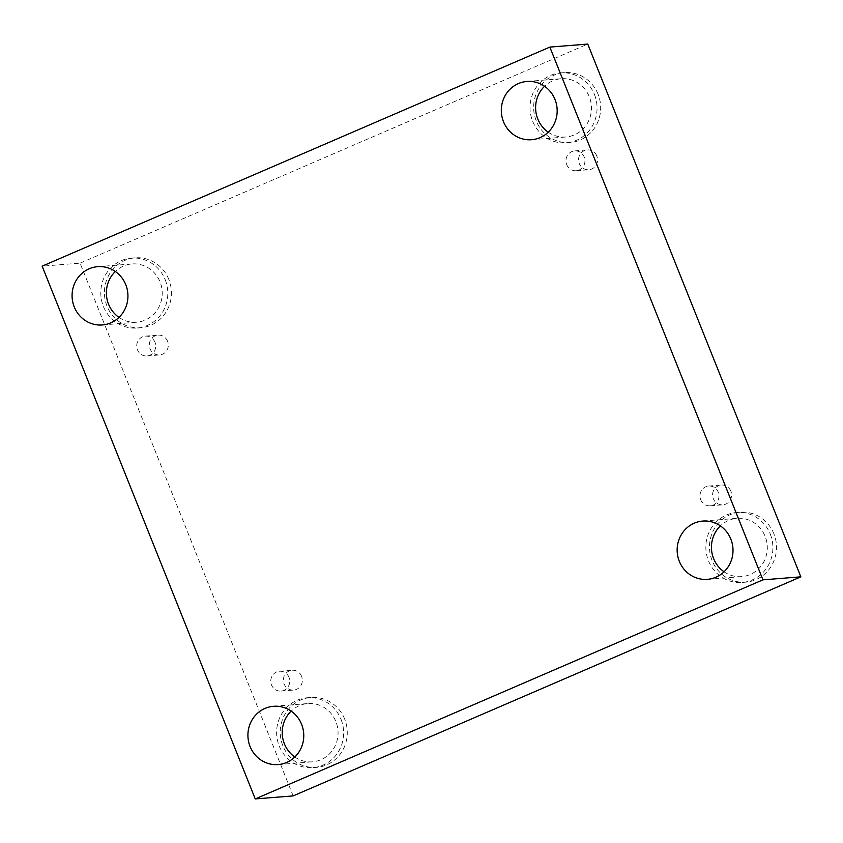 <?xml version="1.0" encoding="UTF-8"?>
<svg xmlns="http://www.w3.org/2000/svg" width="843" height="843" viewBox="0 0 843 843"><rect width="100%" height="100%" fill="white"/><g stroke="black" fill="none" stroke-linecap="round" stroke-linejoin="round"><path stroke-width="0.63" stroke-dasharray="4.21 3.16" d="M293.153 795.908L80.064 263.153L42.15 266.167M566.696 164.606A9.937 9.494 -94.6 0 0 576.243 170.729A9.937 9.494 -94.6 0 0 584.21 157.051A9.937 9.494 -94.6 0 0 574.663 150.918A9.937 9.494 -94.6 0 0 566.696 164.606M596.812 156.039A9.937 9.494 -94.6 0 0 578.593 160.57A9.937 9.494 -94.6 0 0 588.846 169.728A9.937 9.494 -94.6 0 0 596.812 156.039M700.733 499.72A9.937 9.494 -94.6 0 0 710.28 505.842A9.937 9.494 -94.6 0 0 718.247 492.164A9.937 9.494 -94.6 0 0 708.7 486.032A9.937 9.494 -94.6 0 0 700.733 499.72M80.064 263.153L587.761 44.068M730.849 491.153A9.937 9.494 -94.6 0 0 712.63 495.695A9.937 9.494 -94.6 0 0 722.883 504.841A9.937 9.494 -94.6 0 0 730.849 491.153M301.615 676.381A9.937 9.494 -94.6 0 0 283.396 680.912A9.937 9.494 -94.6 0 0 293.649 690.069A9.937 9.494 -94.6 0 0 301.615 676.381M167.578 341.267A9.937 9.494 -94.6 0 0 149.359 345.799A9.937 9.494 -94.6 0 0 159.612 354.945A9.937 9.494 -94.6 0 0 167.578 341.267M773.895 533.851A35.079 33.509 -94.6 0 0 740.207 512.217A35.079 33.509 -94.6 0 0 709.585 549.847A35.079 33.509 -94.6 0 0 745.781 582.155A35.079 33.509 -94.6 0 0 773.895 533.851M598.066 94.237A35.079 33.509 -94.6 0 0 564.367 72.603A35.079 33.509 -94.6 0 0 533.756 110.233A35.079 33.509 -94.6 0 0 569.942 142.53A35.079 33.509 -94.6 0 0 598.066 94.237M168.821 279.454A35.079 33.509 -94.6 0 0 135.133 257.832A35.079 33.509 -94.6 0 0 104.521 295.45A35.079 33.509 -94.6 0 0 140.707 327.758A35.079 33.509 -94.6 0 0 168.821 279.454M344.661 719.068A35.079 33.509 -94.6 0 0 310.972 697.446A35.079 33.509 -94.6 0 0 280.35 735.064A35.079 33.509 -94.6 0 0 316.536 767.372A35.079 33.509 -94.6 0 0 344.661 719.068M294.818 757.014A29.231 27.924 -94.6 0 0 312.458 761.83A29.231 27.924 -94.6 0 0 337.969 730.481A29.231 27.924 -94.6 0 0 307.811 703.557A29.231 27.924 -94.6 0 0 299.328 705.675A29.231 27.924 -94.6 0 0 291.162 711.113M341.036 719.364A35.079 33.509 85.4 0 1 312.922 767.657A35.079 33.509 85.4 0 1 276.736 735.359A35.079 33.509 85.4 0 1 307.347 697.73A35.079 33.509 85.4 0 1 341.036 719.364M118.989 317.4A29.231 27.924 -94.6 0 0 136.629 322.216A29.231 27.924 -94.6 0 0 162.141 290.867A29.231 27.924 -94.6 0 0 131.982 263.943A29.231 27.924 -94.6 0 0 123.489 266.061A29.231 27.924 -94.6 0 0 115.322 271.499M165.207 279.75A35.079 33.509 85.4 0 1 137.093 328.043A35.079 33.509 85.4 0 1 100.897 295.745A35.079 33.509 85.4 0 1 131.519 258.116A35.079 33.509 85.4 0 1 165.207 279.75M548.224 132.182A29.231 27.924 -94.6 0 0 565.864 136.998A29.231 27.924 -94.6 0 0 591.375 105.638A29.231 27.924 -94.6 0 0 561.217 78.726A29.231 27.924 -94.6 0 0 552.723 80.833A29.231 27.924 -94.6 0 0 544.567 86.271M594.441 94.521A35.079 33.509 85.4 0 1 566.327 142.825A35.079 33.509 85.4 0 1 530.142 110.517A35.079 33.509 85.4 0 1 560.753 72.898A35.079 33.509 85.4 0 1 594.441 94.521M724.053 571.796A29.231 27.924 -94.6 0 0 741.692 576.612A29.231 27.924 -94.6 0 0 767.204 545.252A29.231 27.924 -94.6 0 0 737.045 518.34A29.231 27.924 -94.6 0 0 728.563 520.447A29.231 27.924 -94.6 0 0 720.396 525.884M770.281 534.135A35.079 33.509 85.4 0 1 742.156 582.439A35.079 33.509 85.4 0 1 705.97 550.131A35.079 33.509 85.4 0 1 736.582 512.512A35.079 33.509 85.4 0 1 770.281 534.135M154.975 342.269A9.937 9.494 -94.6 0 0 145.428 336.136A9.937 9.494 -94.6 0 0 137.462 349.824A9.937 9.494 -94.6 0 0 147.009 355.957A9.937 9.494 -94.6 0 0 154.975 342.269M289.012 677.382A9.937 9.494 -94.6 0 0 279.465 671.26A9.937 9.494 -94.6 0 0 271.499 684.938A9.937 9.494 -94.6 0 0 281.046 691.07A9.937 9.494 -94.6 0 0 289.012 677.382M576.243 170.729L588.846 169.728M574.663 150.918L587.265 149.917M278.169 764.569L312.458 761.83M273.522 706.297L307.811 703.557M312.922 767.657L316.536 767.372M307.347 697.73L310.972 697.446M102.33 324.955L136.629 322.216M97.693 266.673L131.982 263.943M137.093 328.043L140.707 327.758M131.519 258.116L135.133 257.832M531.564 139.727L565.864 136.998M526.928 81.455L561.217 78.726M566.327 142.825L569.942 142.53M560.753 72.898L564.367 72.603M707.403 579.341L741.692 576.612M702.756 521.069L737.045 518.34M742.156 582.439L745.781 582.155M736.582 512.512L740.207 512.217M147.009 355.957L159.612 354.945M145.428 336.136L158.031 335.135M281.046 691.07L293.649 690.069M279.465 671.26L292.068 670.248M710.28 505.842L722.883 504.841M708.7 486.032L721.302 485.031"/><path stroke-width="1.26" d="M255.239 798.932L42.15 266.167L549.847 47.092L762.936 579.847L255.239 798.932L293.153 795.908L800.85 576.833L762.936 579.847M800.85 576.833L587.761 44.068L549.847 47.092M715.886 577.234A29.231 27.924 85.4 0 1 707.403 579.341A29.231 27.924 85.4 0 1 677.951 556.96A29.231 27.924 85.4 0 1 694.274 523.176A29.231 27.924 85.4 0 1 702.756 521.069A29.231 27.924 85.4 0 1 732.209 543.461A29.231 27.924 85.4 0 1 715.886 577.234M540.057 137.62A29.231 27.924 85.4 0 1 531.564 139.727A29.231 27.924 85.4 0 1 502.122 117.346A29.231 27.924 85.4 0 1 518.434 83.562A29.231 27.924 85.4 0 1 526.928 81.455A29.231 27.924 85.4 0 1 556.369 103.847A29.231 27.924 85.4 0 1 540.057 137.62M110.823 322.837A29.231 27.924 85.4 0 1 102.33 324.955A29.231 27.924 85.4 0 1 72.877 302.563A29.231 27.924 85.4 0 1 89.2 268.791A29.231 27.924 85.4 0 1 97.693 266.673A29.231 27.924 85.4 0 1 127.135 289.065A29.231 27.924 85.4 0 1 110.823 322.837M286.652 762.451A29.231 27.924 85.4 0 1 278.169 764.569A29.231 27.924 85.4 0 1 248.717 742.177A29.231 27.924 85.4 0 1 265.039 708.405A29.231 27.924 85.4 0 1 273.522 706.297A29.231 27.924 85.4 0 1 302.974 728.679A29.231 27.924 85.4 0 1 286.652 762.451M291.162 711.113A29.231 27.924 -94.6 0 0 294.818 757.014M115.322 271.499A29.231 27.924 -94.6 0 0 118.989 317.4M544.567 86.271A29.231 27.924 -94.6 0 0 548.224 132.182M720.396 525.884A29.231 27.924 -94.6 0 0 724.053 571.796"/></g></svg>
